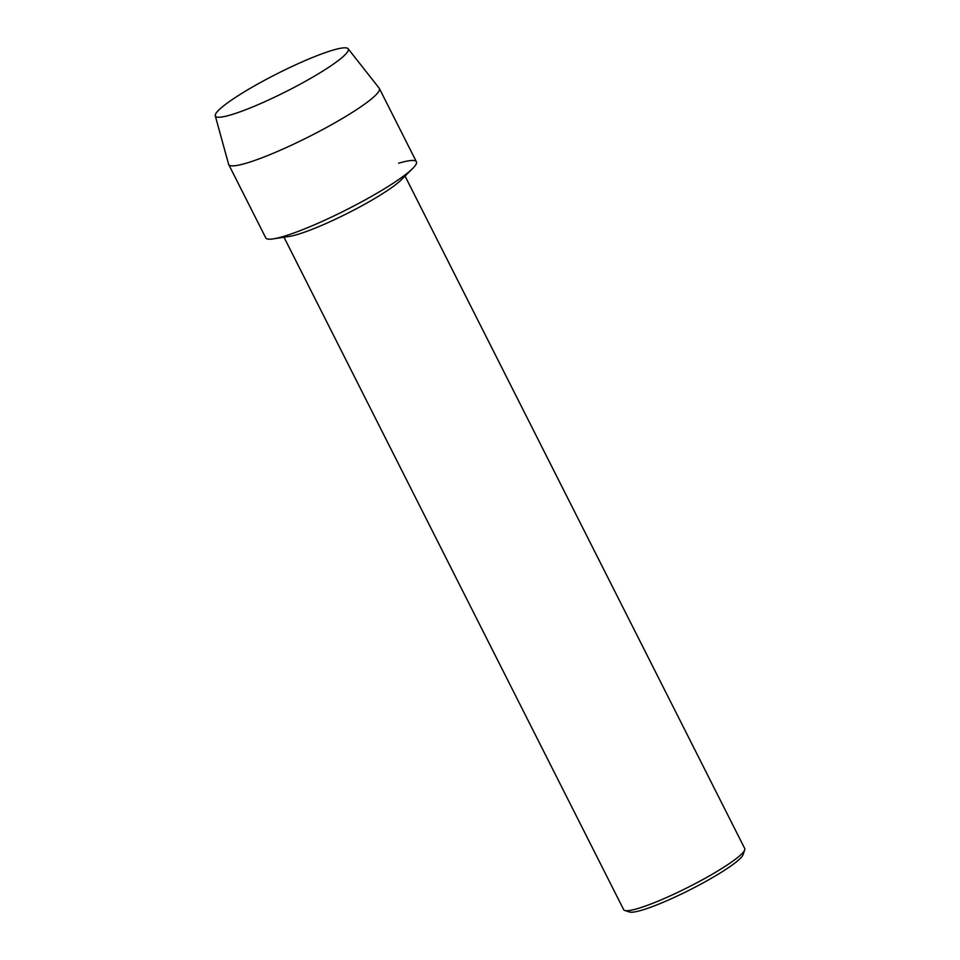 <?xml version="1.0" encoding="UTF-8"?>
<svg xmlns="http://www.w3.org/2000/svg" width="960" height="960" viewBox="0 0 960 960"><rect width="100%" height="100%" fill="white"/><g stroke="black" fill="none" stroke-linecap="round" stroke-linejoin="round"><path stroke-width="1.44" d="M311.676 57.828A74.436 9.972 -26.8 0 0 236.868 96.504A74.436 9.972 -26.8 0 0 219.876 117.216A74.436 9.972 -26.8 0 0 251.976 107.232A74.436 9.972 -26.8 0 0 346.5 53.256A74.436 9.972 -26.8 0 0 311.676 57.828A74.436 9.972 -26.8 0 0 215.28 115.836A74.436 9.972 -26.8 0 0 219.876 117.216A74.436 9.972 -26.8 0 0 251.976 107.232A74.436 9.972 -26.8 0 0 346.5 53.256A74.436 9.972 -26.8 0 0 348.12 48.744A74.436 9.972 -26.8 0 0 311.676 57.828M215.28 115.836L228.612 164.28A84.384 11.304 -26.8 0 0 228.72 164.568L265.752 237.876A84.384 11.304 -26.8 0 0 307.236 227.832A84.384 11.304 -26.8 0 1 273.3 238.86L289.248 236.424A67.812 9.084 -26.8 0 0 316.524 227.568A67.812 9.084 -26.8 0 0 401.28 179.832L412.716 168.444A84.384 11.304 -26.8 0 0 398.628 163.224M283.992 237.228L623.664 909.66A67.812 9.084 -26.8 0 0 624.78 910.476A67.812 9.084 -26.8 0 0 657 901.596A67.812 9.084 -26.8 0 0 744.72 849.888A67.812 9.084 -26.8 0 0 744.72 848.508L405.048 176.088M624.78 910.476L629.556 912A64.2 8.604 -26.8 0 0 660.072 903.588A64.2 8.604 -26.8 0 0 743.1 854.64L744.72 849.888M228.72 164.568A84.384 11.304 -26.8 0 0 270.204 154.524A84.384 11.304 -26.8 0 0 345.84 116.4A84.384 11.304 -26.8 0 0 379.368 88.464L416.4 161.784A84.384 11.304 -26.8 0 1 382.872 189.708A84.384 11.304 -26.8 0 1 307.236 227.832A84.384 11.304 -26.8 0 0 412.716 168.444M379.368 88.464A84.384 11.304 -26.8 0 0 379.2 88.212L348.12 48.744"/></g></svg>

